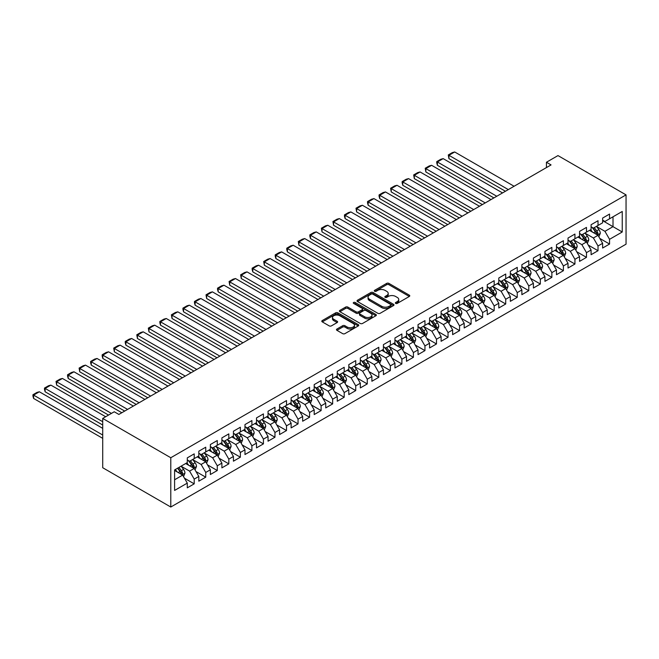 <?xml version="1.0" encoding="UTF-8"?>
<svg xmlns="http://www.w3.org/2000/svg" width="659" height="659" viewBox="0 0 659 659"><rect width="100%" height="100%" fill="white"/><g stroke="black" fill="none" stroke-linecap="round" stroke-linejoin="round"><path stroke-width="0.99" d="M395.68 303.412A1.12 0.651 0 0 0 397.27 303.412L409.297 296.468A1.598 0.923 0 0 0 409.766 295.817A1.598 0.923 0 0 0 409.297 295.158L388.917 283.395A1.598 0.923 0 0 0 386.652 283.395L374.617 290.339A1.12 0.651 0 0 0 374.287 290.792A1.12 0.651 0 0 0 374.617 291.253A1.12 0.651 0 0 0 376.207 291.253L377.764 290.355A5.124 2.957 0 0 1 385.004 290.355L386.709 291.336A5.124 2.957 0 0 1 388.209 293.428A5.124 2.957 0 0 1 386.709 295.52L385.153 296.418A1.12 0.651 0 0 0 384.823 296.879A1.12 0.651 0 0 0 385.153 297.333A1.12 0.651 0 0 0 386.734 297.333L388.291 296.435A5.124 2.957 0 0 1 395.54 296.435L397.237 297.415A5.124 2.957 0 0 1 398.736 299.507A5.124 2.957 0 0 1 397.237 301.6L395.68 302.497A1.12 0.651 0 0 0 395.351 302.959A1.12 0.651 0 0 0 395.68 303.412L395.68 302.497M336.938 329.03A1.598 0.923 0 0 0 336.469 329.681A1.598 0.923 0 0 0 336.938 330.332L342.655 333.635A1.598 0.923 0 0 0 344.921 333.635L358.282 325.925A1.598 0.923 0 0 0 358.751 325.266A1.598 0.923 0 0 0 358.282 324.615L337.894 312.844A1.598 0.923 0 0 0 335.629 312.844L322.267 320.562A1.598 0.923 0 0 0 321.798 321.213A1.598 0.923 0 0 0 322.267 321.872L329.179 325.859A1.598 0.923 0 0 0 331.444 325.859L337.161 322.556A1.598 0.923 0 0 0 337.63 321.905A1.598 0.923 0 0 0 337.161 321.246L333.734 319.269A4.284 2.471 0 0 1 332.482 317.523A4.284 2.471 0 0 1 335.126 315.233A4.284 2.471 0 0 1 339.797 315.768L353.216 323.52A4.284 2.471 0 0 1 354.468 325.266A4.284 2.471 0 0 1 351.824 327.556A4.284 2.471 0 0 1 347.153 327.021L344.921 325.727A1.598 0.923 0 0 0 342.655 325.727L336.938 329.03L336.938 330.332M102.713 418.432L170.788 457.733L170.788 507.026L102.713 467.725L102.713 418.432L114.254 411.768L118.867 414.437L551.056 164.915L546.443 162.246L546.443 167.575M546.443 162.246L557.984 155.59L626.05 194.883L170.788 457.733M377.871 313.305A1.598 0.923 0 0 0 380.136 313.305L393.505 305.587A1.598 0.923 0 0 0 393.975 304.936A1.598 0.923 0 0 0 393.505 304.277L373.118 292.514A1.598 0.923 0 0 0 370.852 292.514L357.491 300.224A1.598 0.923 0 0 0 357.021 300.883A1.598 0.923 0 0 0 357.491 301.534L377.871 313.305M354.031 303.659A1.12 0.651 0 0 1 355.168 303.815L355.168 302.481L375.894 314.45A1.598 0.923 0 0 1 376.363 315.101A1.598 0.923 0 0 1 375.894 315.752L362.532 323.47A1.598 0.923 0 0 1 360.267 323.47L339.879 311.699L339.879 310.397A1.598 0.923 0 0 0 339.41 311.048A1.598 0.923 0 0 0 339.879 311.699M339.879 310.397L345.596 307.094A1.598 0.923 0 0 1 347.861 307.094L356.132 311.864A1.598 0.923 0 0 0 358.397 311.864L362.186 309.672A1.598 0.923 0 0 0 362.656 309.022A1.598 0.923 0 0 0 362.186 308.371L353.578 303.395A1.12 0.651 0 0 1 353.257 302.942A1.12 0.651 0 0 1 353.949 302.341A1.12 0.651 0 0 1 355.168 302.481M170.788 507.026L626.05 244.176L626.05 194.883M602.631 220.666L613.01 226.663L613.01 216.803L622.244 211.473L609.55 218.796L609.55 214.068L602.631 218.071L602.631 222.8L598.018 225.46L598.018 220.732L591.09 224.727L591.09 229.456L586.477 232.125L586.477 227.396L579.558 231.391L579.558 236.12L574.936 238.78L574.936 234.052L568.017 238.047L568.017 242.784L563.404 245.445L563.404 240.716L556.476 244.711L556.476 249.44L551.863 252.109L551.863 247.372L544.944 251.376L544.944 256.104L540.331 258.765L540.331 254.036L533.403 258.031L533.403 262.76L528.79 265.429L528.79 260.7L521.87 264.696L521.87 269.424L517.249 272.085L517.249 267.356L510.33 271.351L510.33 276.088L505.717 278.749L505.717 274.02L498.797 278.016L498.797 282.744L494.176 285.413L494.176 280.685L487.256 284.68L487.256 289.408L482.643 292.069L482.643 287.34L475.716 291.336L475.716 296.064L471.103 298.733L471.103 294.005L464.183 298L464.183 302.728L459.57 305.397L459.57 300.661L452.642 304.664L452.642 309.392L448.029 312.053L448.029 307.325L441.11 311.32L441.11 316.048L436.489 318.717L436.489 313.989L429.569 317.984L429.569 322.712L424.956 325.373L424.956 320.645L418.028 324.64L418.028 329.376L413.415 332.037L413.415 327.309L406.496 331.304L406.496 336.032L401.883 338.701L401.883 333.973L394.955 337.968L394.955 342.696L390.342 345.357L390.342 340.629L383.423 344.624L383.423 349.352L378.801 352.021L378.801 347.293L371.882 351.288L371.882 356.017L367.269 358.685L367.269 353.949L360.341 357.952L360.341 362.681L355.728 365.341L355.728 360.613L348.809 364.608L348.809 369.337L344.196 372.005L344.196 367.277L337.268 371.272L337.268 376.001L332.655 378.661L332.655 373.933L325.735 377.928L325.735 382.665L321.114 385.326L321.114 380.597L314.195 384.592L314.195 389.321L309.582 391.99L309.582 387.261L302.662 391.257L302.662 395.985L298.041 398.646L298.041 393.917L291.121 397.912L291.121 402.641L286.508 405.31L286.508 400.581L279.581 404.577L279.581 409.305L274.968 411.966L274.968 407.237L268.048 411.241L268.048 415.969L263.435 418.63L263.435 413.901L256.508 417.897L256.508 422.625L251.895 425.294L251.895 420.566L244.975 424.561L244.975 429.289L240.354 431.95L240.354 427.221L233.434 431.217L233.434 435.953L228.821 438.614L228.821 433.886L221.894 437.881L221.894 442.609L217.281 445.278L217.281 440.541L210.361 444.545L210.361 449.273L205.748 451.934L205.748 447.206L198.82 451.201L198.82 455.929L194.207 458.598L194.207 453.87L187.288 457.865L187.288 462.593L174.594 469.925L174.594 490.436L187.288 483.113L182.667 475.114L174.594 470.452M622.244 211.473L622.244 231.993L609.55 239.316L604.937 231.325L596.568 226.49M599.805 238.418L609.55 244.044L609.55 239.316M609.55 244.044L602.631 248.039L602.631 243.311L598.018 245.98L593.397 237.981L585.035 233.154M588.265 245.082L598.018 250.708L598.018 245.98M598.018 250.708L591.09 254.703L591.09 249.975L586.477 252.636L581.864 244.646L573.495 239.818M576.732 251.738L586.477 257.364L586.477 252.636M586.477 257.364L579.558 261.368L579.558 256.631L574.936 259.3L570.323 251.31L561.962 246.474M565.191 258.402L574.936 264.028L574.936 259.3M574.936 264.028L568.017 268.024L568.017 263.295L563.404 265.964L558.791 257.966L550.422 253.138M553.651 265.058L563.404 270.692L563.404 265.964M563.404 270.692L556.476 274.688L556.476 269.959L551.863 272.62L547.25 264.63L538.889 259.803M542.118 271.722L551.863 277.348L551.863 272.62M551.863 277.348L544.944 281.344L544.944 276.615L540.331 279.284L535.709 271.286L527.348 266.458M530.577 278.386L540.331 284.013L540.331 279.284M540.331 284.013L533.403 288.008L533.403 283.279L528.79 285.94L524.177 277.95L515.808 273.123M519.045 285.042L528.79 290.677L528.79 285.94M528.79 290.677L521.87 294.672L521.87 289.944L517.249 292.604L512.636 284.614L504.275 279.778M507.504 291.706L517.249 297.333L517.249 292.604M517.249 297.333L510.33 301.328L510.33 296.599L505.717 299.268L501.104 291.27L492.734 286.443M495.963 298.37L505.717 303.997L505.717 299.268M505.717 303.997L498.797 307.992L498.797 303.264L494.176 305.924L489.563 297.934L481.202 293.107M484.431 305.026L494.176 310.653L494.176 305.924M494.176 310.653L487.256 314.656L487.256 309.919L482.643 312.588L478.022 304.598L469.661 299.763M472.89 311.691L482.643 317.317L482.643 312.588M482.643 317.317L475.716 321.312L475.716 316.584L471.103 319.253L466.49 311.254L458.12 306.427M461.358 318.346L471.103 323.981L471.103 319.253M471.103 323.981L464.183 327.976L464.183 323.248L459.57 325.908L454.949 317.918L446.588 313.091M449.817 325.011L459.57 330.637L459.57 325.908M459.57 330.637L452.642 334.632L452.642 329.904L448.029 332.573L443.416 324.574L435.047 319.747M438.276 331.675L448.029 337.301L448.029 332.573M448.029 337.301L441.11 341.296L441.11 336.568L436.489 339.228L431.876 331.238L423.515 326.411M426.744 338.331L436.489 343.965L436.489 339.228M436.489 343.965L429.569 347.96L429.569 343.232L424.956 345.893L420.343 337.902L411.974 333.067M415.203 344.995L424.956 350.621L424.956 345.893M424.956 350.621L418.028 354.616L418.028 349.888L413.415 352.557L408.802 344.558L400.433 339.731M403.67 351.651L413.415 357.285L413.415 352.557M413.415 357.285L406.496 361.28L406.496 356.552L401.883 359.213L397.262 351.222L388.901 346.395M392.13 358.315L401.883 363.941L401.883 359.213M401.883 363.941L394.955 367.944L394.955 363.208L390.342 365.877L385.729 357.886L377.36 353.051M380.597 364.979L390.342 370.605L390.342 365.877M390.342 370.605L383.423 374.6L383.423 369.872L378.801 372.533L374.188 364.542L365.827 359.715M369.056 371.635L378.801 377.269L378.801 372.533M378.801 377.269L371.882 381.264L371.882 376.536L367.269 379.197L362.656 371.206L354.287 366.371M357.516 378.299L367.269 383.925L367.269 379.197M367.269 383.925L360.341 387.92L360.341 383.192L355.728 385.861L351.115 377.862L342.754 373.035M345.983 384.963L355.728 390.589L355.728 385.861M355.728 390.589L348.809 394.584L348.809 389.856L344.196 392.517L339.574 384.526L331.213 379.699M334.442 391.619L344.196 397.245L344.196 392.517M344.196 397.245L337.268 401.249L337.268 396.52L332.655 399.181L328.042 391.191L319.673 386.355M322.91 398.283L332.655 403.909L332.655 399.181M332.655 403.909L325.735 407.905L325.735 403.176L321.114 405.845L316.501 397.847L308.14 393.019M311.369 404.939L321.114 410.573L321.114 405.845M321.114 410.573L314.195 414.569L314.195 409.84L309.582 412.501L304.969 404.511L296.599 399.683M299.829 411.603L309.582 417.229L309.582 412.501M309.582 417.229L302.662 421.233L302.662 416.496L298.041 419.165L293.428 411.167L285.067 406.339M288.296 418.267L298.041 423.894L298.041 419.165M298.041 423.894L291.121 427.889L291.121 423.16L286.508 425.821L281.887 417.831L273.526 413.004M276.755 424.923L286.508 430.558L286.508 425.821M286.508 430.558L279.581 434.553L279.581 429.825L274.968 432.485L270.355 424.495L261.985 419.659M265.223 431.587L274.968 437.214L274.968 432.485M274.968 437.214L268.048 441.209L268.048 436.48L263.435 439.149L258.814 431.151L250.453 426.324M253.682 438.251L263.435 443.878L263.435 439.149M263.435 443.878L256.508 447.873L256.508 443.145L251.895 445.805L247.282 437.815L238.912 432.988M242.141 444.907L251.895 450.534L251.895 445.805M251.895 450.534L244.975 454.537L244.975 449.809L240.354 452.469L235.741 444.479L227.38 439.644M230.609 451.572L240.354 457.198L240.354 452.469M240.354 457.198L233.434 461.193L233.434 456.465L228.821 459.134L224.208 451.135L215.839 446.308M219.068 458.227L228.821 463.862L228.821 459.134M228.821 463.862L221.894 467.857L221.894 463.129L217.281 465.789L212.668 457.799L204.306 452.972M207.536 464.892L217.281 470.518L217.281 465.789M217.281 470.518L210.361 474.513L210.361 469.785L205.748 472.454L201.127 464.455L192.766 459.628M195.995 471.556L205.748 477.182L205.748 472.454M205.748 477.182L198.82 481.177L198.82 476.449L194.207 479.109L189.594 471.119L181.225 466.292M184.462 478.212L194.207 483.846L194.207 479.109M194.207 483.846L187.288 487.841L187.288 483.113M187.288 459.933L189.594 461.259L194.207 458.598M174.594 479.777L182.667 475.114M198.82 453.268L201.127 454.603L205.748 451.934M189.594 471.119L194.207 468.458L185.673 463.524M198.82 476.449L194.207 468.458M210.361 446.604L212.668 447.939L217.281 445.278M201.127 464.455L205.748 461.794L197.206 456.868M210.361 469.785L205.748 461.794M221.894 439.948L224.208 441.275L228.821 438.614M212.668 457.799L217.281 455.13L208.746 450.204M221.894 463.129L217.281 455.13M233.434 433.284L235.741 434.619L240.354 431.95M224.208 451.135L228.821 448.474L220.279 443.54M233.434 456.465L228.821 448.474M244.975 426.62L247.282 427.955L251.895 425.294M235.741 444.479L240.354 441.81L231.82 436.884M244.975 449.809L240.354 441.81M256.508 419.964L258.814 421.299L263.435 418.63M247.282 437.815L251.895 435.154L243.352 430.22M256.508 443.145L251.895 435.154M268.048 413.3L270.355 414.635L274.968 411.966M258.814 431.151L263.435 428.49L254.893 423.564M268.048 436.48L263.435 428.49M279.581 406.644L281.887 407.97L286.508 405.31M270.355 424.495L274.968 421.826L266.434 416.9M279.581 429.825L274.968 421.826M291.121 399.98L293.428 401.315L298.041 398.646M281.887 417.831L286.508 415.17L277.966 410.236M291.121 423.16L286.508 415.17M302.662 393.316L304.969 394.65L309.582 391.99M293.428 411.167L298.041 408.506L289.507 403.58M302.662 416.496L298.041 408.506M314.195 386.66L316.501 387.986L321.114 385.326M304.969 404.511L309.582 401.842L301.039 396.916M314.195 409.84L309.582 401.842M325.735 379.996L328.042 381.33L332.655 378.661M316.501 397.847L321.114 395.186L312.58 390.252M325.735 403.176L321.114 395.186M337.268 373.332L339.574 374.666L344.196 372.005M328.042 391.191L332.655 388.522L324.121 383.596M337.268 396.52L332.655 388.522M348.809 366.676L351.115 368.01L355.728 365.341M339.574 384.526L344.196 381.866L335.653 376.932M348.809 389.856L344.196 381.866M360.341 360.012L362.656 361.346L367.269 358.685M351.115 377.862L355.728 375.202L347.194 370.276M360.341 383.192L355.728 375.202M371.882 353.356L374.188 354.682L378.801 352.021M362.656 371.206L367.269 368.538L358.727 363.611M371.882 376.536L367.269 368.538M383.423 346.692L385.729 348.026L390.342 345.357M374.188 364.542L378.801 361.882L370.267 356.947M383.423 369.872L378.801 361.882M394.955 340.028L397.262 341.362L401.883 338.701M385.729 357.886L390.342 355.217L381.808 350.291M394.955 363.208L390.342 355.217M406.496 333.372L408.802 334.698L413.415 332.037M397.262 351.222L401.883 348.553L393.341 343.627M406.496 356.552L401.883 348.553M418.028 326.707L420.343 328.042L424.956 325.373M408.802 344.558L413.415 341.897L404.881 336.963M418.028 349.888L413.415 341.897M429.569 320.052L431.876 321.378L436.489 318.717M420.343 337.902L424.956 335.233L416.414 330.307M429.569 343.232L424.956 335.233M441.11 313.387L443.416 314.722L448.029 312.053M431.876 331.238L436.489 328.577L427.955 323.643M441.11 336.568L436.489 328.577M452.642 306.723L454.949 308.058L459.57 305.397M443.416 324.574L448.029 321.913L439.487 316.987M452.642 329.904L448.029 321.913M464.183 300.067L466.49 301.394L471.103 298.733M454.949 317.918L459.57 315.249L451.028 310.323M464.183 323.248L459.57 315.249M475.716 293.403L478.022 294.738L482.643 292.069M466.49 311.254L471.103 308.593L462.569 303.659M475.716 316.584L471.103 308.593M487.256 286.739L489.563 288.074L494.176 285.413M478.022 304.598L482.643 301.929L474.101 297.003M487.256 309.919L482.643 301.929M498.797 280.083L501.104 281.418L505.717 278.749M489.563 297.934L494.176 295.265L485.642 290.339M498.797 303.264L494.176 295.265M510.33 273.419L512.636 274.754L517.249 272.085M501.104 291.27L505.717 288.609L497.174 283.675M510.33 296.599L505.717 288.609M521.87 266.763L524.177 268.089L528.79 265.429M512.636 284.614L517.249 281.945L508.715 277.019M521.87 289.944L517.249 281.945M533.403 260.099L535.709 261.434L540.331 258.765M524.177 277.95L528.79 275.289L520.256 270.355M533.403 283.279L528.79 275.289M544.944 253.435L547.25 254.769L551.863 252.109M535.709 271.286L540.331 268.625L531.788 263.699M544.944 276.615L540.331 268.625M556.476 246.779L558.791 248.105L563.404 245.445M547.25 264.63L551.863 261.961L543.329 257.035M556.476 269.959L551.863 261.961M568.017 240.115L570.323 241.449L574.936 238.78M558.791 257.966L563.404 255.305L554.862 250.371M568.017 263.295L563.404 255.305M579.558 233.451L581.864 234.785L586.477 232.125M570.323 251.31L574.936 248.641L566.402 243.715M579.558 256.631L574.936 248.641M591.09 226.795L593.397 228.129L598.018 225.46M581.864 244.646L586.477 241.977L577.943 237.051M591.09 249.975L586.477 241.977M602.631 220.131L604.937 221.465L609.55 218.796M593.397 237.981L598.018 235.321L589.476 230.386M602.631 243.311L598.018 235.321M604.937 231.325L613.01 226.663L622.244 231.993M396.133 303.568L397.237 302.934A5.124 2.957 0 0 0 398.736 300.842L398.736 299.507M388.209 293.428L388.209 294.762A5.124 2.957 0 0 1 386.709 296.855L385.597 297.489M409.297 295.158L409.297 296.468L388.917 284.721A1.598 0.923 0 0 0 386.652 284.721L375.07 291.41M393.481 305.603L373.118 293.84A1.598 0.923 0 0 0 370.852 293.84L357.507 301.55L357.491 300.224M390.672 305.389A1.12 0.651 0 0 0 391.001 304.936A1.12 0.651 0 0 0 390.672 304.474L372.78 294.145A1.12 0.651 0 0 0 371.19 294.145L369.551 295.092A5.124 2.957 0 0 0 368.051 297.184A5.124 2.957 0 0 0 369.551 299.277L381.783 306.336A5.124 2.957 0 0 0 389.032 306.336L390.672 305.389L390.672 306.723A1.12 0.651 0 0 0 391.001 306.27L391.001 304.936M368.051 297.184L368.051 298.519A5.124 2.957 0 0 0 369.551 300.611L369.551 299.277M390.672 306.723L389.032 307.671A5.124 2.957 0 0 1 381.783 307.671L369.551 300.611M339.904 311.715L345.596 308.42L345.596 307.094M362.656 309.022L362.656 310.356A1.598 0.923 0 0 1 362.186 311.007L358.397 313.198A1.598 0.923 0 0 1 356.132 313.198L347.861 308.42A1.598 0.923 0 0 0 345.596 308.42M355.168 303.815L375.869 315.768M364.707 316.814A4.284 2.471 0 0 0 369.378 317.35A4.284 2.471 0 0 0 372.022 315.068A4.284 2.471 0 0 0 370.77 313.322L366.042 310.587A1.598 0.923 0 0 0 363.776 310.587L359.979 312.778A1.598 0.923 0 0 0 359.509 313.437A1.598 0.923 0 0 0 359.979 314.088L364.707 316.814L364.707 318.149A4.284 2.471 0 0 0 369.378 318.684A4.284 2.471 0 0 0 372.022 316.402L372.022 315.068M359.509 313.437L359.509 314.763A1.598 0.923 0 0 0 359.979 315.422L359.979 314.088M364.707 318.149L359.979 315.422M354.468 325.266L354.468 326.6A4.284 2.471 0 0 1 351.824 328.882A4.284 2.471 0 0 1 347.153 328.347L344.921 327.062A1.598 0.923 0 0 0 342.655 327.062L336.955 330.348M332.482 317.523L332.482 318.849A4.284 2.471 0 0 0 333.734 320.603L333.734 319.269M337.136 322.564L333.734 320.603M358.257 325.933L337.894 314.178A1.598 0.923 0 0 0 335.629 314.178L322.292 321.88M598.866 236.795L600.3 233.311A4.325 2.496 -120 0 0 598.916 229.629L596.469 226.358M508.311 189.594L448.927 155.31L454.694 151.974L514.078 186.258M592.565 232.174L590.695 229.686M448.927 158.638L448.293 154.939L448.927 155.31L448.927 158.638L505.428 191.258M597.202 234.851L597.96 233.492A4.325 2.496 -120 0 0 596.724 230.889L594.278 227.619M592.878 227.825L595.901 231.861A2.199 1.269 60 0 1 596.304 232.536L597.96 233.492M592.12 227.388L595.341 231.688A4.325 2.496 60 0 1 596.576 234.291L596.667 234.538M448.293 154.939L452.329 152.608L454.694 151.974M587.334 243.459L588.759 239.967A4.325 2.496 -120 0 0 587.383 236.284L584.928 233.014M496.771 196.25L437.395 161.966L443.161 158.638L502.545 192.922M581.024 238.83L579.162 236.342M437.395 165.302L436.76 162.938L436.76 161.603L437.395 161.966L437.395 165.302L493.888 197.914M585.662 241.507L586.428 240.156A4.325 2.496 -120 0 0 585.192 237.553L582.737 234.283M581.337 234.489L584.368 238.525A2.199 1.269 60 0 1 584.764 239.192L586.428 240.156M580.579 234.044L583.808 238.352A4.325 2.496 60 0 1 585.044 240.955L585.126 241.202M436.76 161.603L440.797 159.272L443.161 158.638M575.793 250.123L577.226 246.631A4.325 2.496 -120 0 0 575.842 242.949L573.396 239.678M485.238 202.914L425.854 168.63L431.62 165.302L491.004 199.586M569.483 245.494L567.621 243.006M425.854 171.958L425.22 168.259L425.854 168.63L425.854 171.958L482.355 204.578M574.121 248.171L574.887 246.812A4.325 2.496 -120 0 0 573.651 244.217L571.205 240.939M569.804 241.145L572.828 245.189A2.199 1.269 60 0 1 573.231 245.856L574.887 246.812M569.038 240.708L572.267 245.016A4.325 2.496 60 0 1 573.503 247.611L573.594 247.866M425.22 168.259L429.256 165.928L431.62 165.302M564.252 256.779L565.686 253.295A4.325 2.496 -120 0 0 564.31 249.613L561.855 246.334M473.697 209.578L414.313 175.294L420.088 171.958L479.464 206.242M557.951 252.158L556.089 249.67M414.313 178.622L413.679 174.923L414.313 175.294L414.313 178.622L470.814 211.242M562.588 254.835L563.354 253.476A4.325 2.496 -120 0 0 562.111 250.873L559.664 247.603M558.264 247.809L561.295 251.845A2.199 1.269 60 0 1 561.69 252.521L563.354 253.476M557.506 247.364L560.727 251.672A4.325 2.496 60 0 1 561.97 254.275L562.053 254.522M413.679 174.923L417.724 172.592L420.088 171.958M552.72 263.443L554.145 259.951A4.325 2.496 -120 0 0 552.769 256.269L550.314 252.998M462.165 216.234L402.781 181.95L408.547 178.622L467.931 212.906M546.41 258.814L544.548 256.326M402.781 185.286L402.147 182.914L402.147 181.587L402.781 181.95L402.781 185.286L459.274 217.898M551.048 261.491L551.814 260.14A4.325 2.496 -120 0 0 550.578 257.537L548.123 254.267M546.731 254.465L549.754 258.509A2.199 1.269 60 0 1 550.158 259.176L551.814 260.14M545.965 254.028L549.194 258.336A4.325 2.496 60 0 1 550.43 260.939L550.52 261.186M402.147 181.587L406.183 179.256L408.547 178.622M541.179 270.108L542.612 266.615A4.325 2.496 -120 0 0 541.228 262.933L538.782 259.662M450.624 222.899L391.24 188.614L397.015 185.286L456.39 219.562M534.877 265.478L533.016 262.99M391.24 191.942L390.606 188.243L391.24 188.614L391.24 191.942L447.741 224.562M539.515 268.155L540.281 266.796A4.325 2.496 -120 0 0 539.037 264.193L536.591 260.923M535.19 261.129L538.214 265.173A2.199 1.269 60 0 1 538.617 265.841L540.281 266.796M534.433 260.692L537.653 264.992A4.325 2.496 60 0 1 538.889 267.595L538.98 267.851M390.606 188.243L394.642 185.912L397.015 185.286M529.647 276.764L531.072 273.271A4.325 2.496 -120 0 0 529.696 269.589L527.241 266.318M439.083 229.554L379.708 195.27L385.474 191.942L444.858 226.226M523.337 272.134L521.475 269.655M379.708 198.606L379.073 196.242L379.073 194.907L379.708 195.27L379.708 198.606L436.2 231.227M527.974 274.811L528.74 273.46A4.325 2.496 -120 0 0 527.505 270.857L525.05 267.587M523.65 267.793L526.681 271.829A2.199 1.269 60 0 1 527.076 272.497L528.74 273.46M522.892 267.348L526.121 271.656A4.325 2.496 60 0 1 527.357 274.259L527.439 274.506M379.073 194.907L383.11 192.576L385.474 191.942M518.106 283.428L519.539 279.935A4.325 2.496 -120 0 0 518.155 276.253L515.709 272.983M427.551 236.219L368.167 201.934L373.933 198.606L433.317 232.891M511.804 278.798L509.934 276.31M368.167 205.262L367.533 202.898L367.533 201.572L368.167 201.934L368.167 205.262L424.668 237.883M516.442 281.475L517.2 280.116A4.325 2.496 -120 0 0 515.964 277.521L513.518 274.243M512.117 274.449L515.14 278.493A2.199 1.269 60 0 1 515.544 279.161L517.2 280.116M511.351 274.012L514.58 278.32A4.325 2.496 60 0 1 515.816 280.915L515.906 281.171M367.533 201.572L371.569 199.24L373.933 198.606M506.573 290.084L507.998 286.599A4.325 2.496 -120 0 0 506.623 282.917L504.168 279.638M416.01 242.883L356.626 208.598L362.401 205.262L421.785 239.547M500.263 285.462L498.402 282.975M356.626 211.926L355.992 208.228L356.626 208.598L356.626 211.926L413.127 244.547M504.901 288.14L505.667 286.78A4.325 2.496 -120 0 0 504.432 284.177L501.977 280.907M500.576 281.113L503.608 285.149A2.199 1.269 60 0 1 504.003 285.825L505.667 286.78M499.819 280.676L503.039 284.976A4.325 2.496 60 0 1 504.283 287.579L504.366 287.826M355.992 208.228L360.036 205.896L362.401 205.262M495.033 296.748L496.466 293.255A4.325 2.496 -120 0 0 495.082 289.573L492.635 286.303M404.478 249.539L345.094 215.254L350.86 211.926L410.244 246.211M488.723 292.118L486.861 289.631M345.094 218.59L344.459 216.226L344.459 214.892L345.094 215.254L345.094 218.59L401.595 251.203M493.36 294.795L494.126 293.444A4.325 2.496 -120 0 0 492.891 290.841L490.436 287.571M489.044 287.769L492.067 291.813A2.199 1.269 60 0 1 492.471 292.481L494.126 293.444M488.278 287.332L491.507 291.64A4.325 2.496 60 0 1 492.743 294.243L492.833 294.491M344.459 214.892L348.496 212.56L350.86 211.926M483.492 303.412L484.925 299.919A4.325 2.496 -120 0 0 483.541 296.237L481.095 292.967M392.937 256.203L333.553 221.918L339.327 218.59L398.703 252.875M477.19 298.782L475.328 296.295M333.553 225.246L332.919 221.548L333.553 221.918L333.553 225.246L390.054 257.867M481.828 301.46L482.594 300.1A4.325 2.496 -120 0 0 481.35 297.506L478.904 294.227M477.503 294.433L480.526 298.478A2.199 1.269 60 0 1 480.93 299.145L482.594 300.1M476.745 293.996L479.966 298.305A4.325 2.496 60 0 1 481.21 300.899L481.292 301.155M332.919 221.548L336.955 219.216L339.327 218.59M471.959 310.068L473.384 306.575A4.325 2.496 -120 0 0 472.009 302.901L469.554 299.623M381.396 262.867L322.02 228.582L327.787 225.246L387.171 259.531M465.649 305.447L463.788 302.959M322.02 231.91L321.386 228.212L322.02 228.582L322.02 231.91L378.513 264.531M470.287 308.124L471.053 306.764A4.325 2.496 -120 0 0 469.818 304.161L467.363 300.891M465.962 301.097L468.994 305.133A2.199 1.269 60 0 1 469.389 305.809L471.053 306.764M465.205 300.652L468.434 304.96A4.325 2.496 60 0 1 469.669 307.564L469.76 307.811M321.386 228.212L325.422 225.88L327.787 225.246M460.419 316.732L461.852 313.239A4.325 2.496 -120 0 0 460.468 309.557L458.021 306.287M369.864 269.523L310.48 235.238L316.246 231.91L375.63 266.195M454.117 312.102L452.247 309.615M310.48 238.566L309.845 236.202L309.845 234.876L310.48 235.238L310.48 238.566L366.981 271.187M458.755 314.78L459.512 313.42A4.325 2.496 -120 0 0 458.277 310.826L455.83 307.555M454.43 307.753L457.453 311.798A2.199 1.269 60 0 1 457.857 312.465L459.512 313.42M453.664 307.316L456.893 311.625A4.325 2.496 60 0 1 458.129 314.228L458.219 314.475M309.845 234.876L313.882 232.545L316.246 231.91M448.886 323.388L450.311 319.903A4.325 2.496 -120 0 0 448.936 316.221L446.481 312.951M358.323 276.187L298.947 241.902L304.713 238.566L364.097 272.851M442.576 318.767L440.714 316.279M298.947 245.23L298.313 241.532L298.947 241.902L298.947 245.23L355.44 277.851M447.214 321.444L447.98 320.085A4.325 2.496 -120 0 0 446.744 317.481L444.29 314.211M442.889 314.417L445.921 318.462A2.199 1.269 60 0 1 446.316 319.129L447.98 320.085M442.131 313.981L445.36 318.281A4.325 2.496 60 0 1 446.596 320.884L446.678 321.139M298.313 241.532L302.349 239.201L304.713 238.566M437.345 330.052L438.779 326.559A4.325 2.496 -120 0 0 437.395 322.877L434.948 319.607M346.791 282.843L287.406 248.558L293.173 245.23L352.557 279.515M431.035 325.422L429.174 322.943M287.406 251.895L286.772 249.53L286.772 248.196L287.406 248.558L287.406 251.895L343.907 284.515M435.673 328.1L436.439 326.749A4.325 2.496 -120 0 0 435.204 324.146L432.749 320.875M431.357 321.081L434.38 325.118A2.199 1.269 60 0 1 434.783 325.785L436.439 326.749M430.591 320.636L433.82 324.945A4.325 2.496 60 0 1 435.055 327.548L435.146 327.795M286.772 248.196L290.808 245.865L293.173 245.23M425.805 336.716L427.238 333.223A4.325 2.496 -120 0 0 425.862 329.541L423.407 326.271M335.25 289.507L275.866 255.222L281.64 251.895L341.016 286.179M419.503 332.087L417.641 329.599M275.866 258.55L275.231 256.186L275.231 254.86L275.866 255.222L275.866 258.55L332.367 291.171M424.141 334.764L424.907 333.405A4.325 2.496 -120 0 0 423.663 330.81L421.216 327.531M419.816 327.737L422.847 331.782A2.199 1.269 60 0 1 423.243 332.449L424.907 333.405M419.058 327.301L422.279 331.609A4.325 2.496 60 0 1 423.523 334.204L423.605 334.459M275.231 254.86L279.276 252.529L281.64 251.895M414.272 343.372L415.697 339.887A4.325 2.496 -120 0 0 414.322 336.205L411.867 332.927M323.717 296.171L264.333 261.887L270.099 258.55L329.484 292.835M407.962 338.751L406.101 336.263M264.333 265.215L263.699 261.516L264.333 261.887L264.333 265.215L320.826 297.835M412.6 341.428L413.366 340.069A4.325 2.496 -120 0 0 412.13 337.466L409.676 334.195M408.275 334.401L411.307 338.438A2.199 1.269 60 0 1 411.71 339.113L413.366 340.069M407.517 333.965L410.746 338.265A4.325 2.496 60 0 1 411.982 340.868L412.073 341.115M263.699 261.516L267.735 259.185L270.099 258.55M402.731 350.036L404.165 346.543A4.325 2.496 -120 0 0 402.781 342.861L400.334 339.591M312.177 302.827L252.792 268.543L258.559 265.215L317.943 299.499M396.43 345.407L394.568 342.919M252.792 271.879L252.158 269.515L252.158 268.18L252.792 268.543L252.792 271.879L309.293 304.491M401.067 348.084L401.825 346.733A4.325 2.496 -120 0 0 400.59 344.13L398.143 340.86M396.743 341.057L399.766 345.102A2.199 1.269 60 0 1 400.17 345.769L401.825 346.733M395.985 340.621L399.206 344.929A4.325 2.496 60 0 1 400.441 347.532L400.532 347.779M252.158 268.18L256.194 265.849L258.559 265.215M391.199 356.7L392.624 353.208A4.325 2.496 -120 0 0 391.248 349.525L388.794 346.255M300.636 309.491L241.26 275.207L247.026 271.879L306.41 306.163M384.889 352.071L383.027 349.583M241.26 278.535L240.626 274.836L241.26 275.207L241.26 278.535L297.753 311.155M389.527 354.748L390.293 353.389A4.325 2.496 -120 0 0 389.057 350.794L386.602 347.515M385.202 347.721L388.233 351.766A2.199 1.269 60 0 1 388.629 352.433L390.293 353.389M384.444 347.285L387.673 351.593A4.325 2.496 60 0 1 388.909 354.188L388.991 354.443M240.626 274.836L244.662 272.505L247.026 271.879M379.658 363.356L381.091 359.863A4.325 2.496 -120 0 0 379.708 356.181L377.261 352.911M289.103 316.147L229.719 281.871L235.485 278.535L294.87 312.819M373.356 358.735L371.487 356.247M229.719 285.199L229.085 281.5L229.719 281.871L229.719 285.199L286.22 317.819M377.986 361.412L378.752 360.053A4.325 2.496 -120 0 0 377.516 357.45L375.07 354.18M373.669 354.385L376.693 358.422A2.199 1.269 60 0 1 377.096 359.089L378.752 360.053M372.903 353.941L376.132 358.249A4.325 2.496 60 0 1 377.368 360.852L377.459 361.099M229.085 281.5L233.121 279.169L235.485 278.535M368.117 370.02L369.551 366.528A4.325 2.496 -120 0 0 368.175 362.845L365.72 359.575M277.563 322.811L218.178 288.527L223.953 285.199L283.329 319.483M361.816 365.391L359.954 362.903M218.178 291.855L217.544 289.49L217.544 288.164L218.178 288.527L218.178 291.855L274.679 324.475M366.453 368.068L367.22 366.709A4.325 2.496 -120 0 0 365.976 364.114L363.529 360.844M362.129 361.041L365.16 365.086A2.199 1.269 60 0 1 365.556 365.753L367.22 366.709M361.371 360.605L364.592 364.913A4.325 2.496 60 0 1 365.836 367.508L365.918 367.763M217.544 288.164L221.589 285.833L223.953 285.199M356.585 376.676L358.01 373.192A4.325 2.496 -120 0 0 356.634 369.51L354.18 366.239M266.03 329.475L206.646 295.191L212.412 291.855L271.796 326.139M350.275 372.055L348.413 369.567M206.646 298.519L206.012 294.82L206.646 295.191L206.646 298.519L263.139 331.139M354.913 374.732L355.679 373.373A4.325 2.496 -120 0 0 354.443 370.77L351.988 367.5M350.596 367.706L353.619 371.75A2.199 1.269 60 0 1 354.023 372.417L355.679 373.373M349.83 367.269L353.059 371.569A4.325 2.496 60 0 1 354.295 374.172L354.385 374.419M206.012 294.82L210.048 292.489L212.412 291.855M345.044 383.34L346.477 379.848A4.325 2.496 -120 0 0 345.094 376.165L342.647 372.895M254.489 336.131L195.105 301.847L200.88 298.519L260.256 332.803M338.742 378.711L336.881 376.223M195.105 305.183L194.471 302.819L194.471 301.484L195.105 301.847L195.105 305.183L251.606 337.803M343.38 381.388L344.146 380.037A4.325 2.496 -120 0 0 342.902 377.434L340.456 374.164M339.055 374.37L342.079 378.406A2.199 1.269 60 0 1 342.482 379.073L344.146 380.037M338.298 373.925L341.519 378.233A4.325 2.496 60 0 1 342.754 380.836L342.845 381.083M194.471 301.484L198.507 299.153L200.88 298.519M333.512 390.004L334.937 386.512A4.325 2.496 -120 0 0 333.561 382.83L331.106 379.559M242.949 342.795L183.573 308.511L189.339 305.183L248.723 339.467M327.202 385.375L325.34 382.887M183.573 311.839L182.938 309.475L182.938 308.148L183.573 308.511L183.573 311.839L240.065 344.459M331.839 388.052L332.606 386.693A4.325 2.496 -120 0 0 331.37 384.098L328.915 380.82M327.515 381.026L330.546 385.07A2.199 1.269 60 0 1 330.942 385.737L332.606 386.693M326.757 380.589L329.986 384.897A4.325 2.496 60 0 1 331.222 387.492L331.304 387.747M182.938 308.148L186.975 305.817L189.339 305.183M321.971 396.66L323.404 393.176A4.325 2.496 -120 0 0 322.02 389.494L319.574 386.215M231.416 349.459L172.032 315.175L177.798 311.839L237.182 346.123M315.669 392.039L313.799 389.551M172.032 318.503L171.398 314.804L172.032 315.175L172.032 318.503L228.533 351.123M320.307 394.716L321.065 393.357A4.325 2.496 -120 0 0 319.829 390.754L317.383 387.484M315.982 387.69L319.005 391.726A2.199 1.269 60 0 1 319.409 392.402L321.065 393.357M315.216 387.253L318.445 391.553A4.325 2.496 60 0 1 319.681 394.156L319.772 394.403M171.398 314.804L175.434 312.473L177.798 311.839M310.438 403.324L311.864 399.832A4.325 2.496 -120 0 0 310.488 396.15L308.033 392.879M219.875 356.115L160.491 321.831L166.266 318.503L225.65 352.787M304.128 398.695L302.267 396.207M160.491 325.167L159.857 322.803L159.857 321.468L160.491 321.831L160.491 325.167L216.992 357.779M308.766 401.372L309.532 400.021A4.325 2.496 -120 0 0 308.297 397.418L305.842 394.148M304.442 394.346L307.473 398.39A2.199 1.269 60 0 1 307.868 399.057L309.532 400.021M303.684 393.909L306.905 398.217A4.325 2.496 60 0 1 308.148 400.82L308.231 401.067M159.857 321.468L163.902 319.137L166.266 318.503M298.898 409.989L300.331 406.496A4.325 2.496 -120 0 0 298.947 402.814L296.501 399.543M208.343 362.779L148.959 328.495L154.725 325.167L214.109 359.452M292.588 405.359L290.726 402.871M148.959 331.823L148.324 328.124L148.959 328.495L148.959 331.823L205.46 364.443M297.225 408.036L297.992 406.677A4.325 2.496 -120 0 0 296.756 404.074L294.301 400.804M292.909 401.01L295.932 405.054A2.199 1.269 60 0 1 296.336 405.722L297.992 406.677M292.143 400.573L295.372 404.881A4.325 2.496 60 0 1 296.608 407.476L296.698 407.732M148.324 328.124L152.361 325.793L154.725 325.167M287.357 416.645L288.79 413.152A4.325 2.496 -120 0 0 287.406 409.47L284.96 406.199M196.802 369.435L137.418 335.159L143.192 331.823L202.568 366.107M281.055 412.023L279.194 409.536M137.418 338.487L136.784 334.788L137.418 335.159L137.418 338.487L193.919 371.108M285.693 414.7L286.459 413.341A4.325 2.496 -120 0 0 285.215 410.738L282.769 407.468M281.368 407.674L284.391 411.71A2.199 1.269 60 0 1 284.795 412.377L286.459 413.341M280.61 407.229L283.831 411.537A4.325 2.496 60 0 1 285.075 414.14L285.158 414.387M136.784 334.788L140.82 332.457L143.192 331.823M275.824 423.309L277.25 419.816A4.325 2.496 -120 0 0 275.874 416.134L273.419 412.863M185.27 376.1L125.885 341.815L131.652 338.487L191.036 372.772M269.515 418.679L267.653 416.191M125.885 345.143L125.251 342.779L125.251 341.453L125.885 341.815L125.885 345.143L182.378 377.764M274.152 421.356L274.918 419.997A4.325 2.496 -120 0 0 273.683 417.402L271.228 414.132M269.828 414.33L272.859 418.374A2.199 1.269 60 0 1 273.254 419.042L274.918 419.997M269.07 413.893L272.299 418.201A4.325 2.496 60 0 1 273.534 420.796L273.625 421.052M125.251 341.453L129.288 339.121L131.652 338.487M264.284 429.965L265.717 426.48A4.325 2.496 -120 0 0 264.333 422.798L261.887 419.528M173.729 382.764L114.345 348.479L120.111 345.143L179.495 379.427M257.982 425.343L256.112 422.856M114.345 351.807L113.71 348.109L114.345 348.479L114.345 351.807L170.846 384.428M262.62 428.021L263.378 426.661A4.325 2.496 -120 0 0 262.142 424.058L259.695 420.788M258.295 420.994L261.318 425.03A2.199 1.269 60 0 1 261.722 425.706L263.378 426.661M257.529 420.557L260.758 424.857A4.325 2.496 60 0 1 261.994 427.46L262.084 427.707M113.71 348.109L117.747 345.777L120.111 345.143M252.751 436.629L254.176 433.136A4.325 2.496 -120 0 0 252.801 429.454L250.346 426.184M162.188 389.42L102.812 355.135L108.578 351.807L167.963 386.092M246.441 431.999L244.58 429.511M102.812 358.471L102.178 356.107L102.178 354.773L102.812 355.135L102.812 358.471L159.305 391.084M251.079 434.676L251.845 433.325A4.325 2.496 -120 0 0 250.609 430.722L248.155 427.452M246.754 427.658L249.786 431.694A2.199 1.269 60 0 1 250.181 432.362L251.845 433.325M245.996 427.213L249.226 431.521A4.325 2.496 60 0 1 250.461 434.124L250.544 434.372M102.178 354.773L106.214 352.441L108.578 351.807M241.21 443.293L242.644 439.8A4.325 2.496 -120 0 0 241.26 436.118L238.813 432.848M150.656 396.084L91.271 361.799L97.038 358.471L156.422 392.756M234.901 438.663L233.039 436.176M91.271 365.127L90.637 362.763L90.637 361.437L91.271 361.799L91.271 365.127L147.773 397.748M239.538 441.341L240.304 439.981A4.325 2.496 -120 0 0 239.069 437.387L236.614 434.108M235.222 434.314L238.245 438.359A2.199 1.269 60 0 1 238.649 439.026L240.304 439.981M234.456 433.877L237.685 438.186A4.325 2.496 60 0 1 238.92 440.78L239.011 441.036M90.637 361.437L94.674 359.106L97.038 358.471M229.67 449.949L231.103 446.464A4.325 2.496 -120 0 0 229.727 442.782L227.273 439.504M139.115 402.748L79.731 368.463L85.505 365.127L144.881 399.412M223.368 445.327L221.506 442.84M79.731 371.791L79.096 368.093L79.731 368.463L79.731 371.791L136.232 404.412M228.006 448.005L228.772 446.645A4.325 2.496 -120 0 0 227.528 444.042L225.081 440.772M223.681 440.978L226.712 445.014A2.199 1.269 60 0 1 227.108 445.69L228.772 446.645M222.923 440.533L226.144 444.841A4.325 2.496 60 0 1 227.388 447.445L227.47 447.692M79.096 368.093L83.141 365.761L85.505 365.127M218.137 456.613L219.562 453.12A4.325 2.496 -120 0 0 218.187 449.438L215.732 446.168M127.582 409.404L68.198 375.119L73.965 371.791L133.349 406.076M211.827 451.983L209.966 449.496M68.198 378.455L67.564 376.083L67.564 374.757L68.198 375.119L68.198 378.455L124.691 411.068M216.465 454.661L217.231 453.31A4.325 2.496 -120 0 0 215.995 450.707L213.541 447.436M212.14 447.634L215.172 451.679A2.199 1.269 60 0 1 215.575 452.346L217.231 453.31M211.382 447.197L214.612 451.506A4.325 2.496 60 0 1 215.847 454.109L215.938 454.356M67.564 374.757L71.6 372.426L73.965 371.791M206.596 463.277L208.03 459.784A4.325 2.496 -120 0 0 206.646 456.102L204.199 452.832M111.429 413.399L56.658 381.783L62.432 378.455L121.808 412.732M200.295 458.648L198.433 456.16M56.658 385.111L56.023 381.413L56.658 381.783L56.658 385.111L108.546 415.071M204.933 461.325L205.69 459.966A4.325 2.496 -120 0 0 204.455 457.362L202.008 454.092M200.608 454.298L203.631 458.343A2.199 1.269 60 0 1 204.035 459.01L205.69 459.966M199.85 453.862L203.071 458.162A4.325 2.496 60 0 1 204.306 460.765L204.397 461.02M56.023 381.413L60.06 379.082L62.432 378.455M195.064 469.933L196.489 466.44A4.325 2.496 -120 0 0 195.113 462.758L192.659 459.488M102.713 421.694L45.125 388.439L50.891 385.111L105.654 416.735M188.754 465.303L186.892 462.824M45.125 391.776L44.491 389.411L44.491 388.077L45.125 388.439L45.125 391.776L102.713 425.022M193.392 467.989L194.158 466.63A4.325 2.496 -120 0 0 192.922 464.027L190.467 460.756M189.067 460.962L192.098 464.999A2.199 1.269 60 0 1 192.494 465.666L194.158 466.63M188.309 460.517L191.538 464.826A4.325 2.496 60 0 1 192.774 467.429L192.856 467.676M44.491 388.077L48.527 385.746L50.891 385.111M183.523 476.597L184.957 473.104A4.325 2.496 -120 0 0 183.573 469.422L181.126 466.152M102.713 435.014L33.584 395.103L39.351 391.776L102.713 428.358M177.222 471.968L175.352 469.48M33.584 398.431L32.95 396.067L32.95 394.741L33.584 395.103L33.584 398.431L102.713 438.35M181.859 474.645L182.617 473.286A4.325 2.496 -120 0 0 181.382 470.691L178.935 467.42M177.848 468.038L180.558 471.663A2.199 1.269 60 0 1 180.961 472.33L182.617 473.286M177.543 468.219L179.998 471.49A4.325 2.496 60 0 1 181.233 474.085L181.324 474.34M32.95 394.741L36.986 392.41L39.351 391.776M397.237 302.934L397.237 301.6M385.153 297.333L385.153 296.418M386.709 296.855L386.709 295.52M374.617 291.253L374.617 290.339M386.652 284.721L386.652 283.395M388.917 284.721L388.917 283.395M370.852 293.84L370.852 292.514M373.118 293.84L373.118 292.514M393.505 305.587L393.505 304.277M381.783 307.671L381.783 306.336M389.032 307.671L389.032 306.336M347.861 308.42L347.861 307.094M356.132 313.198L356.132 311.864M358.397 313.198L358.397 311.864M362.186 311.007L362.186 309.672M375.894 315.752L375.894 314.45M342.655 327.062L342.655 325.727M344.921 327.062L344.921 325.727M347.153 328.347L347.153 327.021M337.161 322.556L337.161 321.246M322.267 321.872L322.267 320.562M335.629 314.178L335.629 312.844M337.894 314.178L337.894 312.844M358.282 325.925L358.282 324.615M597.474 235.008L600.267 233.393M596.724 230.889L598.916 229.629M593.537 232.734L595.341 231.688M585.933 241.664L588.734 240.049M585.192 237.553L587.383 236.284M581.996 239.398L583.808 238.352M574.401 248.328L577.193 246.713M573.651 244.217L575.842 242.949M570.463 246.054L572.267 245.016M562.86 254.992L565.661 253.377M562.111 250.873L564.31 249.613M558.923 252.718L560.727 251.672M551.319 261.648L554.12 260.033M550.578 257.537L552.769 256.269M547.39 259.374L549.194 258.336M539.787 268.312L542.579 266.697M539.037 264.193L541.228 262.933M535.849 266.038L537.653 264.992M528.246 274.976L531.047 273.361M527.505 270.857L529.696 269.589M524.309 272.702L526.121 271.656M516.714 281.632L519.506 280.017M515.964 277.521L518.155 276.253M512.776 279.358L514.58 278.32M505.173 288.296L507.974 286.681M504.432 284.177L506.623 282.917M501.235 286.022L503.039 284.976M493.632 294.952L496.433 293.337M492.891 290.841L495.082 289.573M489.703 292.687L491.507 291.64M482.1 301.616L484.9 300.002M481.35 297.506L483.541 296.237M478.162 299.343L479.966 298.305M470.559 308.28L473.36 306.666M469.818 304.161L472.009 302.901M466.621 306.007L468.434 304.96M459.026 314.936L461.819 313.322M458.277 310.826L460.468 309.557M455.089 312.663L456.893 311.625M447.486 321.6L450.286 319.986M446.744 317.481L448.936 316.221M443.548 319.327L445.36 318.281M435.953 328.264L438.746 326.642M435.204 324.146L437.395 322.877M432.016 325.991L433.82 324.945M424.412 334.92L427.213 333.306M423.663 330.81L425.862 329.541M420.475 332.647L422.279 331.609M412.872 341.584L415.672 339.97M412.13 337.466L414.322 336.205M408.934 339.311L410.746 338.265M401.339 348.24L404.132 346.626M400.59 344.13L402.781 342.861M397.402 345.975L399.206 344.929M389.798 354.904L392.599 353.29M389.057 350.794L391.248 349.525M385.861 352.631L387.673 351.593M378.266 361.569L381.059 359.954M377.516 357.45L379.708 356.181M374.328 359.295L376.132 358.249M366.725 368.224L369.526 366.61M365.976 364.114L368.175 362.845M362.788 365.951L364.592 364.913M355.185 374.889L357.985 373.274M354.443 370.77L356.634 369.51M351.255 372.615L353.059 371.569M343.652 381.553L346.445 379.93M342.902 377.434L345.094 376.165M339.714 379.279L341.519 378.233M332.111 388.209L334.912 386.594M331.37 384.098L333.561 382.83M328.174 385.935L329.986 384.897M320.579 394.873L323.371 393.258M319.829 390.754L322.02 389.494M316.641 392.599L318.445 391.553M309.038 401.529L311.839 399.914M308.297 397.418L310.488 396.15M305.101 399.263L306.905 398.217M297.497 408.193L300.298 406.578M296.756 404.074L298.947 402.814M293.568 405.919L295.372 404.881M285.965 414.857L288.766 413.242M285.215 410.738L287.406 409.47M282.027 412.583L283.831 411.537M274.424 421.513L277.225 419.898M273.683 417.402L275.874 416.134M270.487 419.239L272.299 418.201M262.892 428.177L265.684 426.562M262.142 424.058L264.333 422.798M258.954 425.903L260.758 424.857M251.351 434.841L254.152 433.218M250.609 430.722L252.801 429.454M247.413 432.568L249.226 431.521M239.818 441.497L242.611 439.882M239.069 437.387L241.26 436.118M235.881 439.224L237.685 438.186M228.278 448.161L231.078 446.547M227.528 444.042L229.727 442.782M224.34 445.888L226.144 444.841M216.737 454.817L219.538 453.203M215.995 450.707L218.187 449.438M212.799 452.544L214.612 451.506M205.204 461.481L207.997 459.867M204.455 457.362L206.646 456.102M201.267 459.208L203.071 458.162M193.664 468.145L196.464 466.531M192.922 464.027L195.113 462.758M189.726 465.872L191.538 464.826M182.131 474.801L184.924 473.187M181.382 470.691L183.573 469.422M178.194 472.528L179.998 471.49"/></g></svg>
